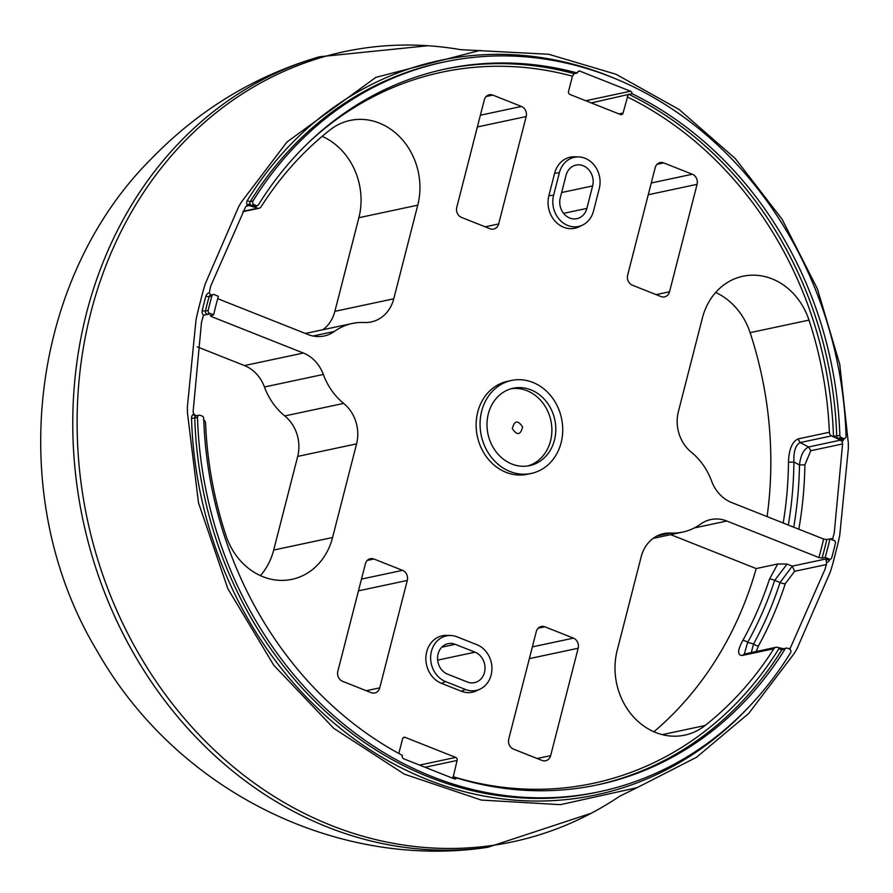 <?xml version="1.0" encoding="UTF-8"?>
<svg xmlns="http://www.w3.org/2000/svg" width="893" height="893" viewBox="0 0 893 893"><rect width="100%" height="100%" fill="white"/><g stroke="black" fill="none" stroke-linecap="round" stroke-linejoin="round"><path stroke-width="1.34" d="M512.325 428.64C517.114 435.728 520.541 435.159 522.606 426.932C517.828 419.844 514.401 420.402 512.325 428.64M527.663 466.001A39.571 34.157 78 0 0 551.885 430.08A39.571 34.157 78 0 0 527.551 390.922A39.571 34.157 78 0 0 511.198 388.734M793.721 527.183A369.423 318.957 78 0 0 799.481 464.94L804.894 464.829L810.799 450.719L808.611 446.958L800.15 442.571C795.529 445.06 793.442 451.545 793.91 462.049L788.486 462.183C788.854 449.681 792.013 441.935 797.962 438.943L829.374 432.245A359.008 309.96 78 0 0 809.002 320.107A64.709 55.868 78 0 0 742.976 276.227A64.709 55.868 78 0 0 702.367 318.064L678.367 411.695A35.798 30.909 78 0 0 691.282 452.159A62.778 54.205 78 0 1 711.609 481.115A35.798 30.909 78 0 0 731.579 502.525L823.614 539.037L826.795 539.573L829.932 538.903A365.929 315.943 -102 0 1 825.188 557.399L828.012 558.516A3.974 3.438 -102 0 1 828.726 558.906L825.969 559.487L826.505 562.456A4.778 4.119 78 0 0 829.764 559.409A375.428 324.137 78 0 0 829.787 559.331M788.318 525.028A362.982 313.398 78 0 0 793.91 462.049L799.481 464.94C800.664 455.173 803.711 449.179 808.611 446.958L840.402 440.182L839.509 439.624L840.358 439.144M751.259 652.549L753.58 644.009A369.423 318.957 78 0 0 780.08 582.504A3.974 1.116 -161.9 0 0 785.293 583.665L794.614 571.319L792.292 566.129L780.08 582.504L774.678 580.361A3.974 1.116 -161.8 0 0 769.465 579.2L777.725 563.985L787.079 564.063L774.678 580.361A362.982 313.398 78 0 1 747.687 642.357A3.974 1.429 -151 0 0 742.775 640.515C737.372 650.517 737.272 655.495 742.474 655.44L773.874 648.742A359.008 309.96 78 0 1 705.09 725.518A64.709 55.868 78 0 1 684.752 735.14A64.709 55.868 78 0 1 617.186 650.394L641.185 556.763A35.798 30.909 78 0 1 663.644 533.623A35.798 30.909 78 0 1 670.543 533.065A62.778 54.205 78 0 0 682.643 532.094A62.778 54.205 78 0 0 700.592 524.102A35.798 30.909 78 0 1 710.772 519.57A35.798 30.909 78 0 1 726.835 521.021L818.881 557.533A363.54 313.878 78 0 0 823.614 539.037M744.271 654.033L747.687 642.357L753.58 644.009A3.974 1.418 -151.3 0 0 758.503 645.829A373.397 322.395 78 0 0 785.293 583.665M756.226 651.499L758.503 645.829M211.875 295.985A373.04 322.083 78 0 0 208.181 310.396A2.389 2.065 78 0 0 210.067 313.499A3.974 3.438 -102 0 1 210.826 313.7L213.65 314.816A365.929 315.943 -102 0 1 218.383 296.32L215.57 295.203A3.974 3.438 -102 0 1 214.856 294.824A2.389 2.065 -102 0 0 213.36 294.489L210.614 295.081A2.389 2.065 -102 0 0 209.118 296.576L211.875 295.985A2.389 2.065 -102 0 1 213.36 294.489M247.305 205.624A3.974 3.438 -102 0 1 248.109 205.49L250.609 205.156A2.389 2.065 78 0 0 251.011 205.368L254.148 204.698A2.389 2.065 -102 0 1 252.998 201.014A373.04 322.083 -102 0 1 444.055 62.008L441.309 62.599A373.04 322.083 78 0 0 250.252 201.606A2.389 0.893 31.7 0 1 247.361 200.412A4.778 4.119 78 0 0 247.004 204.955L247.305 205.624A3.974 3.438 -102 0 0 245.508 207.098L210.815 285.849L209.219 292.949A4.778 4.119 78 0 0 205.959 295.985A2.389 0.625 15.5 0 0 209.118 296.576A373.04 322.083 78 0 0 205.435 310.987A2.389 0.58 13.3 0 1 202.242 310.485A4.778 4.119 78 0 0 203.492 315.318L210.067 313.499M209.219 292.949L211.005 294.991M828.726 558.906A2.389 2.065 -102 0 0 831.707 557.734A373.04 322.083 78 0 0 835.401 543.324A2.389 2.065 78 0 0 833.515 540.22A3.974 3.438 -102 0 1 832.745 540.019L829.932 538.903M456.636 777.948A365.929 315.943 78 0 0 598.031 784.757A365.929 315.943 78 0 0 785.081 648.999A2.389 2.065 78 0 1 787.369 648.206L789.434 649.021A2.389 2.065 -102 0 1 790.573 652.705A373.04 322.083 -102 0 1 599.516 791.711A373.04 322.083 -102 0 1 426.72 774.398A373.04 322.083 -102 0 1 197.52 417.455A2.389 2.065 -102 0 1 200.166 415.278L202.231 416.105A2.389 2.065 -102 0 1 203.727 418.393A365.929 315.943 78 0 0 402.419 755.4L402.319 755.779A2.389 2.065 -102 0 0 403.736 758.816L454.28 778.863A2.389 2.065 -102 0 0 456.636 777.948L452.796 778.272M398.825 753.469L402.587 738.801A2.389 2.065 -102 0 1 405.154 737.361L455.698 757.409A2.389 2.065 -102 0 1 457.116 760.434L452.93 778.25M744.394 654.067L775.883 647.302A3.974 3.438 78 0 1 777.356 647.358L783.842 648.809M444.055 62.008A373.04 322.083 -102 0 1 616.862 79.332A373.04 322.083 -102 0 1 846.051 436.264A2.389 2.065 -102 0 1 843.405 438.441L841.351 437.626A2.389 2.065 -102 0 1 839.844 435.337A365.929 315.943 78 0 0 632.032 93.665L591.244 102.918M254.148 204.698L256.202 205.513A2.389 2.065 78 0 0 258.501 204.731A365.929 315.943 78 0 1 445.54 68.973A365.929 315.943 78 0 1 577.325 73.003L574.188 73.672L572.435 76.173L568.517 91.443A2.389 2.065 -102 0 0 569.935 94.468L620.479 114.516A2.389 2.065 -102 0 0 623.046 113.065L628.036 95.082M841.351 437.626L838.203 438.296A2.389 2.065 -102 0 1 836.708 435.996L833.459 436.197A4.778 4.119 78 0 0 833.526 436.9L839.509 439.624A2.389 1.049 -68.4 0 1 840.268 439.11A2.389 2.065 78 0 0 840.693 439.222L841.195 439.869L842.389 438.831M818.881 557.533L822.051 558.069L825.188 557.399M243.063 211.306L257.586 208.203L250.252 205.881L250.609 205.156M210.19 315.687L213.65 314.816M210.502 315.486L211.328 316.535L303.363 353.036A35.798 30.909 78 0 1 323.333 374.446A62.778 54.205 78 0 0 343.66 403.402A35.798 30.909 78 0 1 356.575 443.866L332.576 537.508A64.709 55.868 78 0 1 291.966 579.334A64.709 55.868 78 0 1 225.94 535.454A359.008 309.96 78 0 1 205.569 423.315A3.974 3.438 78 0 0 203.381 419.677M194.507 414.631L195.109 415.401L194.54 415.669L193.346 414.274L193.915 413.95A3.974 3.438 -102 0 0 195.321 415.212L196.471 415.714A2.389 1.049 111.6 0 0 196.493 415.736L196.94 415.915M653.91 731.758A359.008 309.96 78 0 0 756.204 568.573L777.725 563.985M775.883 647.302A3.974 3.438 78 0 0 773.874 648.742M767.087 516.612A359.008 309.96 78 0 0 750.12 332.654A64.709 55.868 78 0 0 715.65 292.48M829.374 432.245A3.974 3.438 78 0 0 831.562 435.884L833.526 436.9M305.384 333.469L352.3 323.467A62.778 54.205 78 0 1 364.4 322.496A35.798 30.909 78 0 0 371.298 321.938A35.798 30.909 78 0 0 393.757 298.798L417.757 205.167A64.709 55.868 78 0 0 350.19 120.421A64.709 55.868 78 0 0 329.852 130.043A359.008 309.96 78 0 0 261.069 206.819A3.974 3.438 78 0 1 257.586 208.203M475.009 652.169A15.907 13.741 78 0 1 485.022 668.344A15.907 13.741 78 0 1 474.496 682.654A15.907 13.741 78 0 1 467.363 682.006L447.56 674.148A15.907 13.741 78 0 1 437.548 657.985A15.907 13.741 78 0 1 448.063 643.674A15.907 13.741 78 0 1 455.207 644.322L475.009 652.169L437.637 660.139M586.868 208.404A15.907 13.741 78 0 1 576.878 218.685A15.907 13.741 78 0 1 560.268 197.844L566.028 175.374A15.907 13.741 78 0 1 576.007 165.093A15.907 13.741 78 0 1 592.628 185.923L586.868 208.404L563.572 213.36M322.92 329.729A35.798 30.909 78 0 0 334.875 311.344L358.874 217.713A64.709 55.868 78 0 0 322.15 136.35M260.41 575.628A64.709 55.868 78 0 0 273.693 550.043L332.576 537.508M356.575 443.866L297.693 456.412L273.693 550.043M297.693 456.412A35.798 30.909 78 0 0 284.778 415.948L343.66 403.402M197.219 346.83L244.481 365.583A35.798 30.909 78 0 1 264.451 386.993A62.778 54.205 78 0 0 284.778 415.948M756.204 568.573L670.676 534.639M663.745 162.906A7.959 6.865 -102 0 0 660.184 162.582A7.959 6.865 -102 0 0 655.183 167.717L627.656 275.122A7.959 6.865 -102 0 0 632.4 285.213L660.987 296.554A7.959 6.865 -102 0 0 664.559 296.878A7.959 6.865 -102 0 0 669.549 291.732L697.076 184.338A7.959 6.865 -102 0 0 692.343 174.247L663.745 162.906L657.047 164.323M526.189 116.548A7.959 6.865 -102 0 0 521.445 106.457L492.858 95.116A7.959 6.865 -102 0 0 489.286 94.792A7.959 6.865 -102 0 0 484.296 99.927L456.769 207.332A7.959 6.865 -102 0 0 461.502 217.423L490.101 228.764A7.959 6.865 -102 0 0 493.662 229.088A7.959 6.865 -102 0 0 498.662 223.942L526.189 116.548L477.364 126.951M373.944 559.007A7.959 6.865 -102 0 0 370.383 558.683A7.959 6.865 -102 0 0 365.393 563.829L337.855 671.223A7.959 6.865 -102 0 0 342.599 681.326L371.187 692.667A7.959 6.865 -102 0 0 374.759 692.979A7.959 6.865 -102 0 0 379.748 687.844L407.286 580.45A7.959 6.865 -102 0 0 402.542 570.348L373.944 559.007L367.257 560.436M544.842 626.797L573.44 638.138A7.959 6.865 -102 0 1 578.173 648.24L550.646 755.634A7.959 6.865 -102 0 1 545.656 760.769A7.959 6.865 -102 0 1 542.084 760.456L513.497 749.115A7.959 6.865 -102 0 1 508.753 739.013L536.28 631.619A7.959 6.865 -102 0 1 541.281 626.473A7.959 6.865 -102 0 1 544.842 626.797L538.144 628.225M217.725 298.697L308.107 334.54A35.798 30.909 78 0 0 324.159 335.991A35.798 30.909 78 0 0 334.35 331.47A62.778 54.205 78 0 1 352.3 323.467M577.325 73.003L577.425 72.623A2.389 2.065 -102 0 1 579.992 71.172L630.525 91.22A2.389 2.065 -102 0 1 632.032 93.665M637.122 787.648L619.619 796.277A403.949 348.761 -102 0 1 154.009 678.323A403.949 348.761 -102 0 1 182.987 143.003A403.949 348.761 -102 0 1 460.554 49.651L548.726 54.272L616.058 74.275L679.16 109.538L735.285 158.541L782.034 219.165L817.374 288.796L839.777 364.411L848.283 442.772A379.971 328.066 -102 0 1 848.35 448.543L839.744 535.331A379.971 328.066 -102 0 1 837.757 544.406L833.013 562.903A379.971 328.066 -102 0 1 830.412 571.721L797.047 648.686A379.971 328.066 -102 0 1 794.312 653.352L748.736 713.418L696.562 757.242L637.122 787.648L560.447 804.66L481.316 800.072L404.295 774.131L333.781 728.342L273.816 665.307L227.838 588.666L198.492 502.804L187.441 412.622A379.971 328.066 -102 0 1 187.374 406.851L195.991 320.062A379.971 328.066 -102 0 1 197.978 310.998L202.711 292.502A379.971 328.066 -102 0 1 205.312 283.673L238.677 206.707A379.971 328.066 -102 0 1 241.411 202.041L286.988 141.976L375.886 77.356L480.054 50.399M511.309 463.802A39.571 34.157 78 0 0 529.638 465.644A39.571 34.157 78 0 0 555.792 430.393A39.571 34.157 78 0 0 531.48 390.085A39.571 34.157 78 0 0 513.151 388.243A39.571 34.157 78 0 0 486.998 423.494A39.571 34.157 78 0 0 511.309 463.802M533.512 382.673A47.519 41.033 78 0 0 511.499 380.463A47.519 41.033 78 0 0 480.077 422.802A47.519 41.033 78 0 0 509.289 471.214A47.519 41.033 78 0 0 531.302 473.424A47.519 41.033 78 0 0 562.713 431.085A47.519 41.033 78 0 0 533.512 382.673M511.499 380.463L507.57 381.3A47.519 41.033 78 0 0 476.148 423.639A47.519 41.033 78 0 0 505.36 472.051A47.519 41.033 78 0 0 527.372 474.261L531.302 473.424M559.375 172.74L553.615 195.21A23.865 20.606 78 0 0 560.212 220.348A23.865 20.606 78 0 0 582.66 225.047A23.865 20.606 78 0 0 593.51 211.038L599.27 188.557A23.865 20.606 78 0 0 578.697 156.922A23.865 20.606 78 0 0 559.375 172.74L554.631 173.253L548.871 195.723A24.837 21.443 78 0 0 555.747 221.888A24.837 21.443 78 0 0 579.11 226.777L582.66 225.047M457.116 636.865A23.865 20.606 78 0 0 450.753 635.515A23.865 20.606 78 0 0 430.783 654.87A23.865 20.606 78 0 0 445.64 681.605L441.488 683.357L461.29 691.215A24.837 21.443 78 0 0 476.728 690.735L480.278 689.005A23.865 20.606 78 0 0 491.864 666.457A23.865 20.606 78 0 0 476.918 644.713L457.116 636.865M480.278 689.005A23.865 20.606 78 0 1 465.443 689.463L445.64 681.605M840.402 440.182A3.974 3.438 -102 0 1 842.59 443.944L810.799 450.719M841.228 440.762L841.195 439.869M841.987 439.043L841.262 439.2M841.809 441.455L841.909 439.579M794.614 571.319L826.416 564.543L824.909 569.544L790.216 648.296A3.974 3.438 -102 0 1 789.579 649.088M248.109 205.49A3.974 3.438 -102 0 1 249.047 205.613L250.252 205.881A2.389 1.049 -68.4 0 1 251.011 205.368L253.065 206.183L256.202 205.513M250.475 204.854L250.073 203.872L248.723 204.274L249.047 204.977M246.993 204.955L248.723 204.274M193.915 413.939A3.974 3.438 -102 0 1 193.134 411.45L201.494 322.25L203.492 315.318M195.109 415.401L196.415 415.781L194.54 415.669M199.106 415.189L196.226 415.803M832.243 540.075L834.241 533.143L842.59 443.944M826.416 564.543L826.505 562.456M450.753 635.515L446.801 635.381A24.837 21.443 78 0 0 426.017 655.529A24.837 21.443 78 0 0 441.488 683.357M578.697 156.922L574.746 156.788A24.837 21.443 78 0 0 554.631 173.253M798.833 529.203A373.397 322.395 78 0 0 804.894 464.829M783.206 523.008A359.008 309.96 78 0 0 788.486 462.183M831.562 435.884L800.15 442.571L797.962 438.943M742.775 640.515A359.008 309.96 78 0 0 769.465 579.2M787.079 564.063L792.292 566.129L828.012 558.516M744.483 654L742.474 655.44M207.321 314.09A2.389 2.065 78 0 1 205.435 310.987L208.181 310.396M205.959 295.985A375.428 324.137 78 0 0 202.242 310.485M830.222 559.23L827.476 559.822A2.389 2.065 -102 0 1 825.969 559.487M596.468 785.081A365.929 315.943 78 0 0 781.944 649.669L785.081 648.999M452.963 776.642A363.54 313.878 78 0 0 779.042 648.474A2.389 0.893 -148.2 0 0 781.944 649.669A2.389 2.065 78 0 1 783.161 648.787L786.298 648.117M628.895 94.334A365.929 315.943 78 0 1 836.708 435.996L839.844 435.337M833.459 436.197A363.54 313.878 78 0 0 627.199 96.857M843.405 438.441L840.268 439.11L838.203 438.296A2.389 1.049 -68.4 0 0 837.734 438.541M822.051 558.069A365.929 315.943 78 0 0 826.795 539.573M574.188 73.672A365.929 315.943 78 0 0 443.966 69.308M572.435 76.173A363.54 313.878 78 0 0 308.665 142.467M256.749 205.725A363.54 313.878 78 0 0 255.9 207.098A2.389 0.893 31.8 0 1 255.063 206.082M252.596 206.428A2.389 1.049 -68.4 0 1 253.065 206.183A2.389 2.065 78 0 0 254.137 206.283L257.273 205.613M211.619 315.251A363.54 313.878 78 0 0 211.328 316.535M662.26 734.638L705.09 725.518M750.12 332.654L809.002 320.107M455.207 644.322L441.812 647.168M561.63 192.531L592.628 185.923M692.343 174.247L651.276 182.998M697.076 184.338L648.262 194.741M669.549 291.732L656.076 294.612M498.662 223.942L485.178 226.822M521.445 106.457L480.378 115.208M492.858 95.116L486.16 96.533M402.542 570.348L361.475 579.099M407.286 580.45L358.461 590.842M379.748 687.844L366.275 690.713M550.646 755.634L537.173 758.503M578.173 648.24L529.359 658.632M573.44 638.138L532.373 646.889M313.019 336.014L334.35 331.47M334.875 311.344L393.757 298.798M417.757 205.167L358.874 217.713M264.451 386.993L323.333 374.446M244.481 365.583L303.363 353.036M694.263 527.964L726.835 521.021M657.125 535.923L670.543 533.065M405.154 737.361L403.145 737.785M455.698 757.409L419.587 765.1M457.116 760.434L425.046 767.266M623.046 113.065L619.005 113.924M579.992 71.172L577.983 71.596M630.525 91.22L585.786 100.753M790.216 648.296L788.508 648.664M249.047 205.613L246.267 206.205M599.516 791.711L596.77 792.303A373.04 322.083 78 0 1 423.963 774.979A373.04 322.083 78 0 1 194.774 418.047L197.52 417.455M195.69 416.06A2.389 2.065 -102 0 0 194.774 418.047L191.526 418.237A375.428 324.137 78 0 0 422.177 777.457A375.428 324.137 78 0 0 748.981 706.81M193.346 414.274A4.778 4.119 78 0 0 191.526 418.237M250.073 203.872A2.389 2.065 78 0 1 250.252 201.606L252.998 201.014M615.154 78.617A375.428 324.137 78 0 0 613.547 77.948A375.428 324.137 78 0 0 247.361 200.412M842.378 441.12A4.778 4.119 78 0 0 844.041 438.63M203.559 315.251L210.826 313.7M830.077 538.959L833.136 538.312M465.443 689.463L461.29 691.215M553.615 195.21L548.871 195.723M487.913 847.267A404.897 349.587 -102 0 1 487.902 847.267A404.897 349.587 -102 0 1 112.005 610.432A404.897 349.587 -102 0 1 178.913 143.036A404.897 349.587 -102 0 1 319.493 56.772A404.897 349.587 -102 0 1 319.504 56.772C254.851 75.704 198.637 109.872 150.85 159.278C29.882 280.078 3.55 495.637 96.89 650.606C176.993 792.247 338.793 869.949 487.913 847.267L591.4 813.166M242.829 211.719L259.048 208.259M653.14 538.379L682.643 532.094M249.527 205.256L250.23 205.089M841.652 439.144L844.477 438.541M319.493 56.772L427.892 45.733"/></g></svg>
